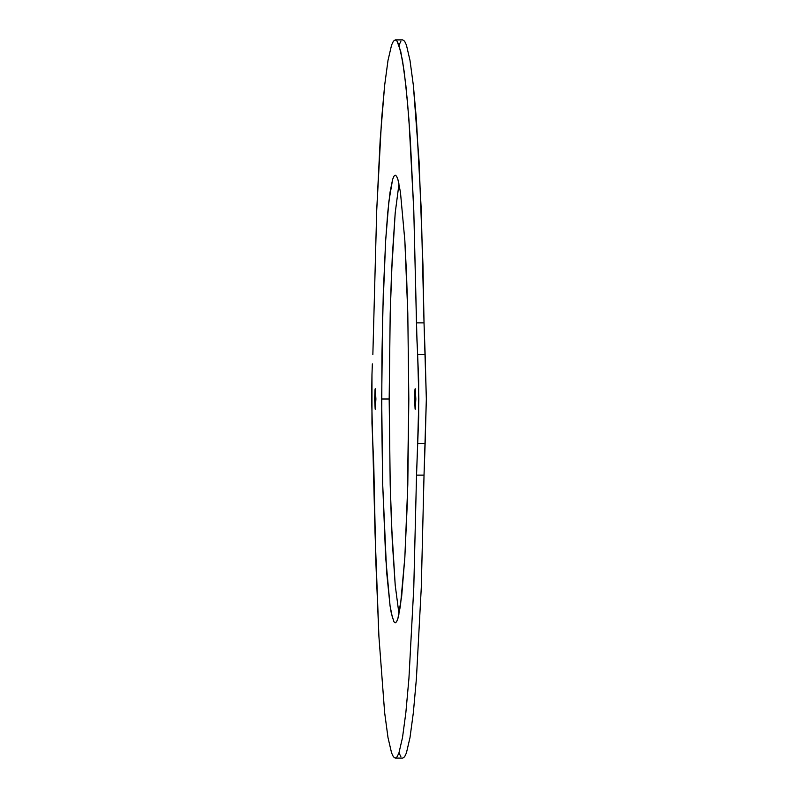 <?xml version="1.0" encoding="UTF-8"?>
<svg xmlns="http://www.w3.org/2000/svg" width="798" height="798" viewBox="0 0 798 798"><rect width="100%" height="100%" fill="white"/><g stroke="black" fill="none" stroke-linecap="round" stroke-linejoin="round"><path stroke-width="1.2" d="M372.347 363.888L371.968 374.701L372.347 363.888M371.659 399L371.968 374.701L371.968 423.299L373.803 466.212L375.818 561.014L378.91 636.475L384.636 712.584L388.008 737.631L391.579 752.943L388.008 737.631L384.636 712.584L378.91 636.475L375.05 533.283L371.659 399M392.606 618.55L390.052 605.812L385.653 557.283L382.711 484.665L381.673 399L389.175 399L390.202 313.335L392.257 256.996L395.209 212.876L399 183.849L395.209 212.876L391.459 274.632L390.202 313.335L389.175 399L381.673 399L382.711 313.335L385.653 240.717L387.708 212.876L390.052 192.188L392.606 179.45L393.923 176.228L395.249 175.151L396.586 176.228L397.903 179.45L400.446 192.188L404.855 240.717L406.541 274.632L407.798 313.335L408.825 399L407.229 504.526L404.855 557.283L401.653 596.415L397.903 618.55L396.586 621.772L395.249 622.849L393.923 621.772L391.309 613.213L390.052 605.812L386.641 572.036L382.711 484.665L381.743 420.945L381.933 355.329L383.279 293.474L385.653 240.717L388.855 201.585L392.606 179.45M415.219 388.716L415.838 399L414.591 399L414.98 389.494L415.658 391.728L415.339 409.085L414.601 401.005L415.1 388.915M375.289 388.716L375.908 399L374.661 399L375.05 389.494L375.728 391.728L375.529 408.506L374.661 399L375.908 399L375.289 409.284M424.027 475.119L421.284 587.587L416.416 678.539L413.364 712.584L409.992 737.631L406.421 752.943L404.596 756.813L402.751 758.1L404.596 756.813L406.421 752.943L409.992 737.631L413.364 712.584L416.416 678.539L421.284 587.587L424.027 475.119L416.536 475.119L418.671 417.454L418.671 380.546L416.696 331.788L413.783 210.413L410.312 139.56L407.439 101.366L404.217 71.72L400.736 51.461L397.095 41.187L395.249 39.9L393.404 41.187L395.249 39.9L397.095 41.187L398.93 45.057L402.501 60.369L405.863 85.416L408.925 119.461L413.783 210.413L416.536 322.881L424.027 322.881L426.341 399L424.027 475.119L416.536 475.119L417.653 443.409L425.144 443.409L424.027 475.119M400.905 756.813L399.07 752.943M399.07 45.057L400.905 41.187M402.751 39.9L404.596 41.187L406.421 45.057L409.992 60.369L413.364 85.416L416.416 119.461L421.284 210.413L424.027 322.881L422.95 264.717L419.09 161.525L413.364 85.416L409.992 60.369L406.421 45.057L404.596 41.187L402.751 39.9L395.249 39.9M389.175 399L390.202 484.665L392.257 541.004L395.209 585.124L399 614.151L395.209 585.124L391.459 523.368L390.202 484.665L389.175 399M402.751 758.1L395.249 758.1L397.095 756.813L398.93 752.943L402.501 737.631L405.863 712.584L408.925 678.539L413.783 587.587L416.536 475.119L413.783 587.587L408.925 678.539L405.863 712.584L402.501 737.631L398.93 752.943L397.095 756.813L395.249 758.1L393.404 756.813L391.579 752.943M391.579 45.057L388.008 60.369L384.636 85.416L380.197 139.56L376.716 210.413L372.856 354.591L376.716 210.413L381.584 119.461L384.636 85.416L388.008 60.369L391.579 45.057L393.404 41.187M393.923 176.228L395.249 175.151L396.586 176.228L397.903 179.45L400.446 192.188L404.855 240.717L407.798 313.335L408.825 399L407.798 484.665L404.855 557.283L400.446 605.812L397.903 618.55L396.586 621.772L395.249 622.849L393.923 621.772M375.17 409.085L374.661 399L375.17 388.915M415.1 409.085L414.591 399L415.838 399L415.219 409.284M416.945 340.177L416.536 322.881L424.027 322.881L425.144 354.591L417.653 354.591L416.945 340.177M425.144 354.591L417.653 354.591L418.85 399L417.653 443.409L425.144 443.409L426.341 399L425.144 354.591"/></g></svg>
